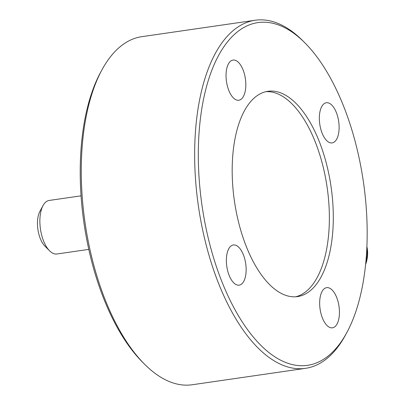 <?xml version="1.0" encoding="UTF-8"?>
<svg xmlns="http://www.w3.org/2000/svg" width="405" height="405" viewBox="0 0 405 405"><rect width="100%" height="100%" fill="white"/><g stroke="black" fill="none" stroke-linecap="round" stroke-linejoin="round"><path stroke-width="0.61" d="M366.905 246.65A28.856 24.356 114.6 0 1 365.624 264.435M365.842 262.243A28.856 24.356 -65.4 0 0 366.829 248.326M88.806 249.379L56.938 253.996A27.054 12.742 -98.2 0 1 49.602 250.837A27.054 12.742 -98.2 0 1 43.046 205.558A27.054 12.742 -98.2 0 1 43.694 204.464A27.054 12.742 -98.2 0 1 49.177 200.45L81.046 195.833M43.046 205.558L39.903 211.354A20.807 9.801 81.8 0 0 44.95 246.174L49.602 250.837M304.849 42.814L302.829 40.794A175.856 82.828 81.8 0 0 255.165 20.25A175.856 82.828 81.8 0 0 219.525 46.357A175.856 82.828 81.8 0 0 206.98 248.057A175.856 82.828 81.8 0 0 305.598 368.322A175.856 82.828 81.8 0 0 341.233 342.215A175.856 82.828 81.8 0 0 345.47 335.097L346.832 332.586A173.148 81.557 81.8 0 0 304.849 42.814A173.148 81.557 81.8 0 0 206.241 87.622A173.148 81.557 81.8 0 0 234.394 308.605A173.148 81.557 81.8 0 0 342.66 339.598A173.148 81.557 81.8 0 0 346.832 332.586M305.598 368.322L192.223 384.75A175.856 82.828 -98.2 0 1 144.56 364.206A175.856 82.828 -98.2 0 1 101.918 69.903A175.856 82.828 -98.2 0 1 106.156 62.785A175.856 82.828 -98.2 0 1 141.796 36.678L255.165 20.25M322.208 105.761A20.29 9.558 81.8 0 0 320.76 129.033A20.29 9.558 81.8 0 0 332.141 142.909A20.29 9.558 81.8 0 0 336.251 139.897A20.29 9.558 81.8 0 0 337.699 116.625A20.29 9.558 81.8 0 0 326.319 102.748A20.29 9.558 81.8 0 0 322.208 105.761M229.23 247.992A20.29 9.558 81.8 0 0 227.787 271.264A20.29 9.558 81.8 0 0 239.163 285.14A20.29 9.558 81.8 0 0 243.273 282.128A20.29 9.558 81.8 0 0 244.721 258.856A20.29 9.558 81.8 0 0 233.346 244.979A20.29 9.558 81.8 0 0 229.23 247.992M265.913 91.677A103.71 48.848 -98.2 0 1 327.149 187.51A103.71 48.848 -98.2 0 1 295.63 296.784M246.853 106.707A103.71 48.848 -98.2 0 1 267.872 91.307A103.71 48.848 -98.2 0 1 331.087 186.943A103.71 48.848 -98.2 0 1 297.614 296.582A103.71 48.848 -98.2 0 1 239.456 225.656A103.71 48.848 -98.2 0 1 246.853 106.707M336.575 324.805A20.29 9.558 81.8 0 0 338.023 301.533A20.29 9.558 81.8 0 0 326.643 287.656A20.29 9.558 81.8 0 0 322.532 290.668A20.29 9.558 81.8 0 0 321.084 313.941A20.29 9.558 81.8 0 0 332.459 327.817A20.29 9.558 81.8 0 0 336.575 324.805M242.954 97.22A20.29 9.558 81.8 0 0 244.402 73.948A20.29 9.558 81.8 0 0 233.022 60.072A20.29 9.558 81.8 0 0 228.911 63.084A20.29 9.558 81.8 0 0 227.463 86.356A20.29 9.558 81.8 0 0 238.839 100.232A20.29 9.558 81.8 0 0 242.954 97.22M144.56 364.206L142.545 362.186A173.148 81.557 -98.2 0 1 100.556 72.414L101.918 69.903"/></g></svg>
